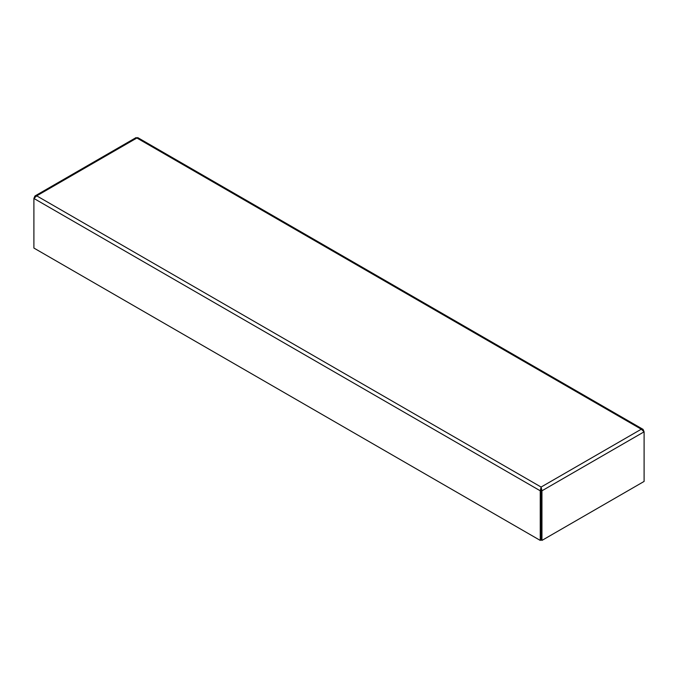 <?xml version="1.0" encoding="UTF-8"?>
<svg xmlns="http://www.w3.org/2000/svg" width="678" height="678" viewBox="0 0 678 678"><rect width="100%" height="100%" fill="white"/><g stroke="black" fill="none" stroke-linecap="round" stroke-linejoin="round"><path stroke-width="1.02" d="M541.061 490.321L541.103 487.99L541.137 490.321L541.951 490.796L644.1 431.818L644.1 481.431L541.951 540.408L541.951 490.796L541.103 487.05L541.103 490.304L540.247 490.796L540.247 540.408L33.9 248.063L33.9 198.451L36.714 195.849L34.925 196.001L33.9 198.451L540.247 490.796L541.103 487.05L641.286 429.208L644.1 431.818L643.075 429.369L641.286 429.208L136.897 138.007L137.702 137.592L643.075 429.369M541.137 490.321L541.103 539.917L540.247 540.408M541.951 540.408L541.103 539.917M34.925 196.001L136.092 137.592L136.897 138.007L36.714 195.849L541.103 487.05"/></g></svg>
